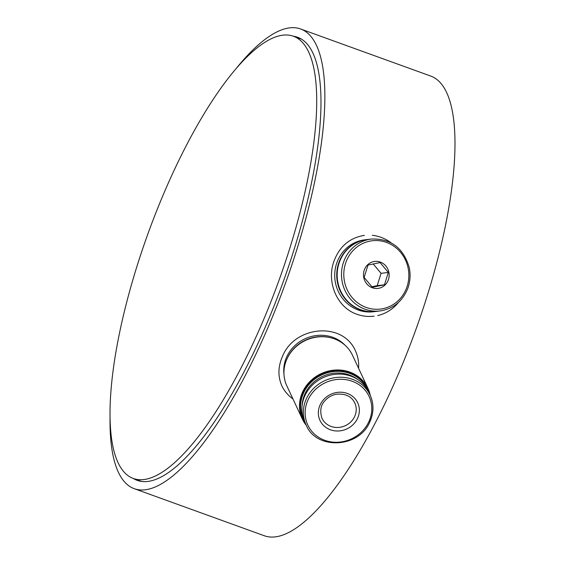 <?xml version="1.0" encoding="UTF-8"?>
<svg xmlns="http://www.w3.org/2000/svg" width="565" height="565" viewBox="0 0 565 565"><rect width="100%" height="100%" fill="white"/><g stroke="black" fill="none" stroke-linecap="round" stroke-linejoin="round"><path stroke-width="0.85" d="M110.048 416.977A244.44 72.285 -70.1 0 0 134.251 488.683L264.363 535.768A244.44 72.285 -70.1 0 0 389.094 394.787A244.44 72.285 -70.1 0 0 430.721 76.063L300.608 28.977A244.44 72.285 -70.1 0 0 236.114 68.591M355.745 351.55C343.393 321.075 294.739 325.68 282.557 356.233C277.959 366.593 277.754 376.53 281.935 386.057M134.251 488.683A244.44 72.285 -70.1 0 0 258.975 347.694A244.44 72.285 -70.1 0 0 300.608 28.977M364.34 235.379C349.248 237.865 338.979 246.884 333.541 262.428C326.669 282.867 337.291 307.699 356.988 314.295C362.511 316.252 368.232 316.873 374.143 316.174M257.471 344.488A235.612 69.672 109.9 0 1 137.253 480.384A235.612 69.672 109.9 0 1 133.347 478.491A235.16 69.537 -70.1 0 0 278.75 281.024A235.16 69.537 -70.1 0 0 293.383 36.231A235.612 69.672 109.9 0 1 297.6 37.276A235.612 69.672 109.9 0 1 257.471 344.488M358.584 368.309A40.744 37.318 154.9 0 0 355.653 351.366M281.801 385.775A40.744 37.318 154.9 0 0 292.974 398.982M377.695 315.581A40.744 38.491 83.1 0 0 398.417 302.466M391.185 242.886A40.744 38.491 83.1 0 0 372.328 235.315M301.505 39.176L293.383 36.231A235.16 69.537 -70.1 0 0 212.214 100.867A235.16 69.537 -70.1 0 0 119.745 331.902A235.16 69.537 -70.1 0 0 133.34 478.484L141.462 481.429M357.553 418.375A20.82 19.076 154.9 0 0 336.804 392.477A20.82 19.076 154.9 0 0 322.191 423.962A20.82 19.076 154.9 0 0 357.553 418.375M369.87 421.603A35.305 32.339 154.9 0 0 370.139 395.168L368.677 392.039A35.305 32.339 154.9 0 0 322.996 377.702A35.305 32.339 154.9 0 0 304.712 421.949L306.173 425.078C316.238 450.312 359.305 448.094 369.891 421.773C373.91 412.697 373.995 403.834 370.139 395.168A35.305 32.339 154.9 0 0 324.458 380.824A35.305 32.339 154.9 0 0 306.173 425.078M357.8 379.56A34.027 31.167 154.9 0 0 322.417 376.459A34.027 31.167 154.9 0 0 302.113 405.599M367.999 390.676A35.305 32.339 154.9 0 0 367.384 389.271A35.305 32.339 154.9 0 0 321.704 374.927A35.305 32.339 154.9 0 0 303.412 419.181A35.305 32.339 154.9 0 0 304.097 420.551M367.384 389.271L367.144 388.748A35.305 32.339 154.9 0 0 321.457 374.411A35.305 32.339 154.9 0 0 303.172 418.658L303.412 419.181M370.266 395.436A36.217 33.173 154.9 0 0 367.963 388.367A36.217 33.173 154.9 0 0 321.111 373.656A36.217 33.173 154.9 0 0 302.353 419.039A36.217 33.173 154.9 0 0 306.294 425.339M367.963 388.367L352.419 355.124A36.217 33.173 154.9 0 0 305.566 340.413A36.217 33.173 154.9 0 0 286.808 385.796L302.353 419.039M329.854 337.566A35.305 32.339 154.9 0 0 287.811 357.221M345.151 345.328A35.305 32.339 154.9 0 0 304.839 338.859A35.305 32.339 154.9 0 0 283.948 373.945M388.317 272.436L380.083 262.584L367.992 265.077L364.128 277.429L372.363 287.281L384.461 284.781L388.317 272.436L381.057 273.319L373.239 263.968M364.121 270.508A13.581 12.833 83.1 0 0 378.945 288.242A13.581 12.833 83.1 0 0 385.895 266.016A13.581 12.833 83.1 0 0 364.121 270.508M371.367 239.044L367.052 239.567A36.217 34.211 83.1 0 0 338.88 263.742A36.217 34.211 83.1 0 0 375.774 311.463L380.097 310.941C393.275 308.843 402.492 301.357 407.753 288.496C410.225 281.674 410.72 274.682 409.237 267.499C403.403 247.88 390.782 238.395 371.367 239.044A36.217 34.211 83.1 0 0 343.202 263.219A36.217 34.211 83.1 0 0 380.097 310.941M366.826 239.595A36.217 34.211 83.1 0 0 366.607 239.617A36.217 34.211 83.1 0 0 338.442 263.798A36.217 34.211 83.1 0 0 375.33 311.52A36.217 34.211 83.1 0 0 375.555 311.492M366.607 239.617L364.595 239.864A36.217 34.211 83.1 0 0 336.429 264.039A36.217 34.211 83.1 0 0 373.317 311.76L375.33 311.52M371.869 286.766L377.194 285.664L381.057 273.319M377.194 285.664L384.461 284.781M354.651 416.504A18.108 16.583 154.9 0 0 354.792 402.951C351.487 396.263 345.286 393.367 336.203 394.271C331.542 395.21 327.7 397.456 324.67 401.016C320.63 405.232 319.734 410.988 321.986 418.284A18.108 16.583 154.9 0 0 338.216 427.458A18.108 16.583 154.9 0 0 354.651 416.504M368.832 421.765A33.815 30.969 154.9 0 0 335.137 379.708A33.815 30.969 154.9 0 0 311.407 430.841A33.815 30.969 154.9 0 0 368.832 421.765M345.42 263.735A34.401 32.502 83.1 0 0 382.971 308.66A34.401 32.502 83.1 0 0 400.578 252.357A34.401 32.502 83.1 0 0 345.42 263.735"/></g></svg>
